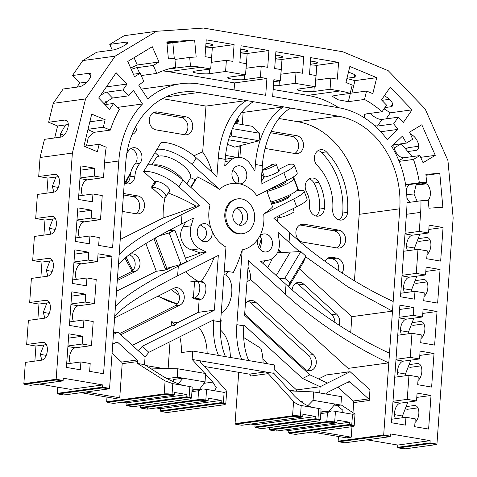 <?xml version="1.0" encoding="UTF-8"?>
<svg xmlns="http://www.w3.org/2000/svg" width="477" height="477" viewBox="0 0 477 477"><rect width="100%" height="100%" fill="white"/><g stroke="black" fill="none" stroke-linecap="round" stroke-linejoin="round"><path stroke-width="0.72" d="M236.896 121.546L237.224 121.146L238.446 121.23L236.878 122.201L235.781 121.498M236.234 122.285L237.391 122.213L235.519 121.993M237.152 117.962L238.512 120.514L236.407 120.353M242.25 124.598L243.121 112.405L241.809 112.178M155.013 152.592L158.919 156.152M153.195 112.751L181.087 117.497A9.075 7.423 -97.8 0 1 187.747 125.099A9.075 7.423 -97.8 0 1 183.979 134.639M270.513 132.719L291.835 136.344A9.075 7.423 -97.8 0 1 298.495 143.953A9.075 7.423 -97.8 0 1 294.732 153.487M299.789 224.971L333.948 230.785A9.075 7.423 -97.8 0 1 340.608 238.393A9.075 7.423 -97.8 0 1 336.845 247.927M295.925 283.159A9.075 7.423 -97.8 0 1 298.93 284.852L331.688 314.725A9.075 7.423 -97.8 0 1 334.878 322.452M327.961 258.105L331.938 258.778A9.075 7.423 -97.8 0 1 338.473 270.662M309.078 178.899A9.075 7.423 -97.8 0 1 313.973 183.031A39.698 32.478 -97.8 0 1 319.524 209.063A9.075 7.423 -97.8 0 1 315.673 215.956M318.242 150.517A9.075 7.423 -97.8 0 1 321.587 152.533A68.056 55.678 -97.8 0 1 342.742 213.016A9.075 7.423 -97.8 0 1 338.891 219.909M247.957 301.273A9.075 7.423 -97.8 0 1 250.962 302.967L308.273 355.222A9.075 7.423 -97.8 0 1 307.582 370.51M123.424 194.956L132.88 196.566A9.075 7.423 -97.8 0 1 139.54 204.168A9.075 7.423 -97.8 0 1 135.778 213.708M129.052 254.76A9.075 7.423 -97.8 0 1 135.122 262.887A9.075 7.423 -97.8 0 1 130.883 271.956L117.425 278.699M130.925 148.574A9.075 7.423 -97.8 0 1 136.75 155.061A9.075 7.423 -97.8 0 1 135.009 164.04A21.548 17.631 82.2 0 0 130.066 176.818A9.075 7.423 -97.8 0 1 126.214 183.711M173.217 288.549A9.075 7.423 -97.8 0 1 179.364 296.64A9.075 7.423 -97.8 0 1 175.131 305.763L119.512 333.62M133.005 406.267L132.827 406.702L133.005 406.267L132.827 406.702L190.019 398.903A5.104 0.727 -175.9 0 0 188.743 397.8L186.889 397.484L126.787 405.677L126.041 405.08L126.202 402.838L186.948 394.557L174.528 392.446L174.367 394.682L173.539 395.206L171.678 394.89A5.104 0.727 -175.9 0 0 164.595 394.58L107.403 402.373L106.651 401.777L106.991 397.097M57.198 393.364L102.597 387.175L102.698 387.855L57.95 393.954L57.198 393.364L57.645 387.157M104.105 103.682A90.743 74.239 -97.8 0 1 106.049 102.161M39.615 384.092L70.447 389.339L102.758 384.933L102.597 387.175L109.561 388.361L125.779 162.168A82.235 67.281 -97.8 0 1 181.999 92.15A82.235 67.281 -97.8 0 1 198.927 92.449L253.49 101.738A56.715 31.583 -80.3 0 0 225.204 159.342L224.733 165.895L230.069 160.809A17.583 14.382 -97.8 0 1 236.997 157.398A17.583 14.382 -97.8 0 1 250.431 164.273L254.915 171.034L255.386 164.482A56.715 31.583 99.7 0 1 283.672 106.872L338.235 116.161A82.235 67.281 -97.8 0 1 399.75 208.801L383.639 435.674L338.885 441.774L338.139 441.183L338.473 436.497M285.061 429.878L288.841 430.522L288.68 432.764L349.426 424.482L349.528 425.162L289.295 433.343L295.49 434.398L352.777 426.593A0.566 0.465 -97.8 0 1 352.658 426.587A5.104 0.727 -175.9 0 0 351.388 425.478L349.528 425.162M269.427 427.601L269.296 429.461L326.811 421.62L327.455 412.665L331.276 410.906A5.67 0.811 4.1 0 1 335.45 411.335L334.687 421.972L337.006 422.366L336.178 422.89L334.323 422.574A5.104 0.727 -175.9 0 0 327.234 422.264L269.91 430.045L276.105 431.101L276.261 430.648M250.813 424.053L255.064 424.774L254.903 427.01L315.649 418.734L317.968 419.128L318.731 408.491L301.202 405.504L300.438 416.141L302.764 416.54L302.919 414.298L315.81 416.493L315.75 419.414L255.511 427.595L261.712 428.65L318.994 420.839A0.566 0.465 -97.8 0 1 318.874 420.839A5.104 0.727 -175.9 0 0 317.604 419.73L315.75 419.414M242.012 424.822L241.833 425.257L242.012 424.822L241.833 425.257L302.132 417.053L241.869 425.269L235.662 424.214L235.048 423.636L238.727 372.328M156.2 407.948L160.451 408.67L160.29 410.912L221.036 402.63L223.355 403.023L224.118 392.386L206.589 389.399L205.825 400.036L208.145 400.436L208.306 398.194L221.197 400.388L221.137 403.309L160.898 411.49L167.099 412.545L224.381 404.734A0.566 0.465 -97.8 0 1 224.262 404.734A5.104 0.727 -175.9 0 0 222.992 403.625L221.137 403.309M140.572 405.665L140.435 407.531L141.186 408.127L147.22 409.153L207.519 400.948L147.256 409.165L141.049 408.109L198.378 400.328A5.104 0.727 -175.9 0 1 205.462 400.644A0.566 0.316 -80.3 0 0 205.825 400.036A5.67 0.811 4.1 0 0 197.949 399.69L198.593 390.729L202.415 388.976A5.67 0.811 4.1 0 1 206.589 389.399M126.202 402.838L122.416 402.194M102.758 384.933L63.286 378.213L63.125 380.455L56.161 379.269L56.262 379.954L24.595 384.271L23.85 383.675L56.161 379.269L72.373 153.081L85.556 98.936L115.118 56.167L156.545 31.279L203.542 28.065L342.85 51.778L388.26 70.721L425.168 108.941L447.951 160.624L453.15 217.894L436.938 444.081L436.109 444.606L430.075 443.58L430.129 440.659L397.818 445.059L366.986 439.812M430.129 440.659L390.663 433.939L390.502 436.175L389.673 436.705L383.639 435.674M317.372 431.417L351.221 437.182L346.374 437.838L312.524 432.079M351.221 437.182L351.972 426.7M352.998 412.396L353.701 402.594A1.699 1.389 82.2 0 0 353.111 401.02L337.919 387.169M81.042 392.678L114.891 398.438L119.739 397.776L122.184 363.677A1.699 1.389 82.2 0 0 121.593 362.103L112.065 353.421M85.89 392.016L119.739 397.776M288.841 430.522L349.587 422.24L337.167 420.13L337.006 422.366M160.451 408.67L221.197 400.388M274.138 369.502L296.551 389.942L296.461 391.188M262.928 359.282L267.931 363.844M329.023 411.162L335.098 404.061L313.103 400.316L313.705 391.921L289.855 390.901M170.045 341.711L168.125 368.536M178.237 383.764L183.025 378.178L173.33 379.501L173.175 381.63M255.064 424.774L315.81 416.493M312.811 407.483C306.639 405.903 300.546 402.087 294.536 396.041L273.858 373.354L274.46 364.959L192.738 351.048L192.136 359.443L204.848 373.39M179.823 336.816A40.473 22.544 -80.3 0 1 181.367 352.592L192.738 351.048M305.691 256.763L348.156 287.059L392.41 311.141L351.859 316.668L350.726 332.517M278.962 118.505L297.684 121.689A82.235 67.281 -97.8 0 1 359.199 214.334L354.435 280.798M290.636 108.058A56.715 31.583 -80.3 0 0 262.35 165.668L261.026 184.194L283.863 172.757A28.358 4.382 -20.6 0 0 294.243 164.964L297.207 172.835A28.358 4.382 159.4 0 1 286.826 180.622L256.781 195.671A33.569 27.469 82.2 0 0 239.758 183.86L237.707 183.514A33.569 27.469 82.2 0 0 219.426 189.309L192.237 164.523A28.358 11.406 -149.1 0 0 156.981 149.307L160.982 142.623A28.358 11.406 30.9 0 1 196.244 157.845L216.91 176.687L218.239 158.155A56.715 31.583 99.7 0 1 246.526 100.552L205.975 106.079L162.442 98.667M263.071 263.548A58.552 24.053 -47.6 0 0 264.968 260.716M237.862 198.855L236.83 198.998A17.583 14.382 82.2 0 0 224.768 216.164A17.583 14.382 82.2 0 0 237.963 233.772A17.583 14.382 82.2 0 0 241.583 233.837L242.614 233.7A17.583 14.382 82.2 0 0 254.676 216.534A17.583 14.382 82.2 0 0 241.481 198.921A17.583 14.382 82.2 0 0 237.862 198.855A17.583 14.382 82.2 0 0 225.985 218.222A17.583 14.382 82.2 0 0 242.614 233.7M224.25 271.019L233.372 272.343A85.633 47.694 99.7 0 0 242.215 249.847A33.569 27.469 82.2 0 0 258.373 238.399L259.554 236.431A33.569 27.469 82.2 0 0 263.692 214.024A85.633 13.243 -20.6 0 0 272.6 206.899L266.738 190.681M219.426 189.309A85.633 34.451 -149.1 0 0 197.454 176.931L191.033 187.527M156.981 149.307L147.637 164.893A28.358 11.406 30.9 0 1 182.894 180.109L210.083 204.901A33.569 27.469 82.2 0 0 210.947 228.155L211.824 230.474A33.569 27.469 82.2 0 0 225.967 247.08L220.601 321.909A56.715 31.583 -80.3 0 0 225.472 356.617M299.473 251.612L278.025 232.412L279.242 240.807A17.583 14.382 -97.8 0 1 267.543 260.335L260.675 261.36L286.021 284.471C314.409 310.652 354.435 337.245 389.399 353.165M299.443 268.873L351.859 316.668M185.422 258.182A84.214 13.022 159.4 0 0 200.119 252.953A71.83 20.278 -163 0 0 191.694 249.9C182.083 247.313 177.498 235.28 183.043 226.909A71.83 35.984 -63.2 0 0 185.768 221.894M171.505 229.139A58.552 32.43 63.4 0 1 172.155 230.361M200.119 252.953L206.32 252.106L199.768 248.797A17.583 14.382 -97.8 0 1 191.11 225.806L193.489 218.025L181.326 224.118C147.673 241.112 126.715 254.575 118.439 264.508M206.32 252.106L178.315 266.136L177.617 275.837C143.971 292.83 123.006 306.294 114.736 316.227M115.428 306.532C123.704 296.593 144.662 283.129 178.315 266.136M165.531 268.724L165.99 269.952L156.301 271.276L116.525 291.197M165.99 269.952L171.547 267.174M253.49 101.738L283.672 106.872L243.121 112.405M225.21 159.252L236.997 157.398M236.693 157.434A58.552 8.371 -175.9 0 0 225.561 155.413M168.172 192.988A84.214 33.879 -149.1 0 1 195.987 206.124L199.559 205.635L178.893 186.787A28.358 11.406 -149.1 0 0 143.631 171.571L154.715 181.677L155.657 181.546A9.075 3.649 -149.1 0 1 165.388 185.154A9.075 3.649 -149.1 0 1 169.55 191.79A9.075 3.649 -149.1 0 1 168.411 192.583M190.478 177.623A77.059 31.005 30.9 0 1 195.093 179.71A25.519 10.267 -149.1 0 0 196.214 178.941M430.075 443.58L398.408 447.897L397.657 447.301L397.818 445.059M273.172 89.491L307.731 95.37A107.754 88.162 -97.8 0 1 338.73 107.742M234.088 89.932L234.595 82.92L266.905 78.52L265.701 95.317L199.529 84.053A90.743 74.239 82.2 0 0 180.849 83.719A90.743 74.239 82.2 0 0 147.84 98.876L138.831 85.311A107.754 88.162 82.2 0 1 143.768 81.317L140.232 73.297L134.514 76.731L127.776 61.45L152.282 46.728L159.02 62.016L153.302 65.45L137.143 67.651A9.075 1.729 156.2 0 0 131.288 69.415M162.645 70.906A107.754 88.162 -97.8 0 1 168.423 71.657L234.595 82.92M107.462 104.284L105.721 101.673M23.85 383.675L25.376 362.401L41.529 360.195A9.075 5.056 99.7 0 0 47.271 351.31A9.075 5.056 99.7 0 0 43.693 342.295A9.075 5.056 99.7 0 0 42.817 342.283L26.658 344.483L28.387 320.407L44.54 318.207A9.075 5.056 99.7 0 0 50.276 309.323A9.075 5.056 99.7 0 0 46.704 300.301A9.075 5.056 99.7 0 0 45.828 300.289L29.669 302.496L31.393 278.419L47.551 276.213A9.075 5.056 99.7 0 0 53.287 267.329A9.075 5.056 99.7 0 0 49.715 258.313A9.075 5.056 99.7 0 0 48.833 258.301L32.68 260.502L34.404 236.425L50.562 234.225A9.075 5.056 99.7 0 0 56.298 225.341A9.075 5.056 99.7 0 0 52.726 216.319A9.075 5.056 99.7 0 0 51.844 216.308L35.692 218.514L37.415 194.437L53.573 192.237A9.075 5.056 99.7 0 0 59.309 183.347A9.075 5.056 99.7 0 0 55.737 174.332A9.075 5.056 99.7 0 0 54.855 174.32L38.697 176.52L40.062 157.488L44.48 139.338L60.639 137.137A9.075 4.704 112.6 0 0 67.525 129.16A9.075 4.704 112.6 0 0 66.214 120.222A9.075 4.704 112.6 0 0 64.794 120.061L48.642 122.261L53.245 103.342L63.155 89.008L79.307 86.808A9.075 3.482 136 0 0 87.875 80.989A9.075 3.482 136 0 0 90.499 73.756A9.075 3.482 136 0 0 88.633 73.315L72.474 75.515L82.801 60.573L96.688 52.231L112.846 50.031A9.075 1.729 156.2 0 0 122.446 46.561A9.075 1.729 156.2 0 0 127.681 42.441A9.075 1.729 156.2 0 0 125.916 42.179L109.758 44.379L124.235 35.686L156.545 31.279M34.869 361.107L35.948 346.063L26.658 344.483M37.88 319.113L38.959 304.076L29.669 302.496M40.891 277.125L41.964 262.082L32.68 260.502M43.896 235.131L44.975 220.094L35.692 218.514M46.907 193.143L47.986 178.1L38.697 176.52M54.682 137.948L57.592 125.994L48.642 122.261M76.934 87.13L79.754 83.052L72.474 75.515M112.28 50.109L109.758 44.379M405.706 149.086L408.002 147.709L418.693 146.248M416.016 185.136L426.289 183.836M417.25 240.957L419.474 241.332L429.932 239.907M414.239 282.944L416.463 283.326L426.921 281.901M411.228 324.938L413.452 325.314L423.91 323.889M408.217 366.926L410.447 367.308L420.899 365.877M405.212 408.914L407.436 409.296L417.894 407.871M98.059 253.794L111.988 256.161L103.563 373.735L89.628 371.362L90.195 363.528L80.905 361.948L80.345 369.782L66.41 367.415L68.819 333.822L82.754 336.19L82.187 344.03L91.477 345.61L93.2 321.534L83.916 319.954L83.356 327.794L69.421 325.421L71.83 291.829L85.759 294.202L85.198 302.042L94.488 303.622L96.211 279.546L86.927 277.966L86.361 285.801L72.432 283.433L74.841 249.841L88.77 252.214L88.209 260.048L97.499 261.629L98.059 253.794M103.885 103.449L112.506 98.035L128.659 95.835A107.754 88.162 82.2 0 1 133.482 90.409L142.492 103.974A90.743 74.239 82.2 0 0 118.809 160.982L112.59 247.766L98.661 245.393L99.222 237.558L89.932 235.972L89.372 243.813L75.444 241.44L77.852 207.847L91.781 210.22L91.22 218.061L100.504 219.641L102.233 195.564L92.943 193.984L92.383 201.825L78.455 199.452L80.857 165.859L94.792 168.232L94.231 176.067L103.515 177.647L104.88 158.614A107.754 88.162 82.2 0 1 106.222 147.214L99.174 144.275L97.356 151.746L83.928 146.141L91.721 114.122L105.155 119.721L103.33 127.192L88.03 129.279M105.012 104.618L113.657 103.443L119.381 109.376A107.754 88.162 82.2 0 0 110.324 130.108L103.33 127.192M113.657 103.443L109.579 109.346L98.661 98.041L116.144 72.742L127.055 84.047L122.977 89.95L106.824 92.156A9.075 3.482 136 0 0 99.914 96.235M128.659 95.835L122.977 89.95M266.905 78.52L260.406 77.411L261.205 66.214L267.71 67.323L268.909 50.526L241.052 45.78L239.848 62.576L246.347 63.685L245.542 74.883L225.579 71.484L226.378 60.287L232.883 61.39L234.082 44.594L206.225 39.853L205.021 56.65L211.52 57.759L210.715 68.956L200.734 67.257A107.754 88.162 82.2 0 0 190.484 66.231L189.685 57.413L196.166 56.972L194.634 40.032L166.837 41.934L168.375 58.874L174.856 58.427L175.667 67.317A107.754 88.162 82.2 0 0 156.808 73.404L153.302 65.45M380.771 131.741L397.89 129.404L387.181 139.612A90.743 74.239 82.2 0 0 338.837 107.76L272.665 96.497L273.87 79.701L280.369 80.81L281.174 69.612L274.674 68.503L275.879 51.707L303.736 56.453L281.985 59.416L275.366 58.874M364.893 118.153L364.273 114.766L365.883 113.943L382.035 111.743A107.754 88.162 82.2 0 0 364.5 99.454L348.341 101.661L338.294 99.824L332.403 96.36L334.031 95.621L350.19 93.414A107.754 88.162 82.2 0 0 340.041 90.964L330.06 89.265L330.859 78.067L337.364 79.176L338.563 62.38L310.706 57.639L309.501 74.436L316.001 75.539L315.196 86.736L295.233 83.338L296.032 72.14L302.537 73.249L303.736 56.453M350.19 93.414L352.217 85.079L345.95 82.467L349.85 66.452L376.711 77.662L354.954 80.625L346.898 78.574M364.5 99.454L366.545 91.053L372.811 93.671L376.711 77.662M382.035 111.743L386.585 105.155L381.493 99.884L390.234 87.231L412.062 109.841L390.311 112.805L384.057 108.816M397.89 129.404A107.754 88.162 82.2 0 0 393.644 123.847L398.229 117.211L403.321 122.488L412.062 109.841M400.746 293.242L414.984 291.304L414.424 299.139L400.495 296.772L406.714 209.987A90.743 74.239 82.2 0 0 391.683 146.391L402.391 136.183A107.754 88.162 82.2 0 1 406.326 143.1L412.706 139.266L409.564 132.135L421.817 124.777L435.292 155.341L420.672 157.332M405.569 184.593L419.372 182.715A107.754 88.162 82.2 0 0 413.47 159.431L419.897 155.568L423.039 162.699L435.292 155.341M419.372 182.715L426.605 182.22L410.447 184.42A9.075 5.211 86.1 0 0 406.303 189.924M425.973 175.25L439.788 173.366L425.889 174.314L426.605 182.22M439.788 173.366L442.859 207.239L428.96 208.187L428.245 200.286L420.952 200.781L406.988 202.689M405.039 233.336L419.283 231.393L420.642 212.36A107.754 88.162 82.2 0 0 420.952 200.781M419.283 231.393L428.567 232.979L429.127 225.138L443.061 227.511L440.653 261.104L426.724 258.731L427.285 250.89L417.995 249.31L416.272 273.387L425.556 274.967L426.122 267.126L440.05 269.499L437.642 303.092L423.713 300.719L424.274 292.884L414.984 291.304M391.462 422.741L399.893 305.167L413.821 307.54L413.261 315.375L422.55 316.955L423.111 309.12L437.039 311.493L434.63 345.086L420.702 342.713L421.263 334.872L411.979 333.292L410.25 357.368L419.539 358.948L420.1 351.108L434.028 353.481L431.625 387.074L417.691 384.7L418.251 376.866L408.968 375.286L407.239 399.356L416.528 400.936L417.089 393.102L431.023 395.469L428.614 429.061L414.68 426.694L415.246 418.854L405.957 417.274L405.396 425.114L391.462 422.741M86.874 82.08L79.754 83.052M60.835 137.102L60.478 133.858L65.54 124.914L57.592 125.994M348.341 101.661L350.386 93.259A9.075 2.26 13.7 0 1 350.225 93.277M350.386 93.259L366.545 91.053M393.644 123.847L377.486 126.053L382.071 119.417A9.075 3.888 34.6 0 1 370.39 113.329M382.071 119.417L398.229 117.211M398.867 160.695L403.739 157.774A9.075 4.925 59 0 1 396.93 153.636A9.075 4.925 59 0 1 393.889 144.793M403.739 157.774L419.897 155.568M381.934 100.337L389.429 99.317M410.369 202.224A9.075 5.211 86.1 0 1 406.905 197.836M246.019 68.283L261.205 66.214M211.192 62.356L226.378 60.287M280.846 74.215L296.032 72.14M315.673 80.142L330.859 78.067M70.96 303.98L85.198 302.042M71.52 296.145L85.759 294.202M69.678 321.897L83.916 319.954M73.971 261.992L88.209 260.048M74.531 254.152L88.77 252.214M72.683 279.904L86.927 277.966M76.982 219.998L91.22 218.061M77.542 212.164L91.781 210.22M75.694 237.916L89.932 235.972M79.987 178.01L94.231 176.067M80.553 170.17L94.792 168.232M78.705 195.928L92.943 193.984M67.949 345.974L82.187 344.03M68.509 338.133L82.754 336.19M66.667 363.885L80.905 361.948M53.895 192.171L52.309 186.382L55.934 177.021L47.986 178.1M50.884 234.165L49.298 228.376L52.923 219.009L44.975 220.094M47.873 276.153L46.287 270.364L49.912 260.997L41.964 262.082M44.862 318.147L43.276 312.357L46.901 302.99L38.959 304.076M41.851 360.135L40.265 354.345L43.896 344.978L35.948 346.063M401.521 334.717A9.075 5.056 99.7 0 1 401.27 325.177A9.075 5.056 99.7 0 1 406.392 319.161L422.55 316.955M404.526 292.729A9.075 5.056 99.7 0 1 404.281 283.183A9.075 5.056 99.7 0 1 409.403 277.167L425.556 274.967M407.537 250.735A9.075 5.056 99.7 0 1 407.292 241.195A9.075 5.056 99.7 0 1 412.414 235.179L428.567 232.979M398.51 376.711A9.075 5.056 99.7 0 1 398.259 367.165A9.075 5.056 99.7 0 1 403.381 361.149L419.539 358.948M395.499 418.699A9.075 5.056 99.7 0 1 395.248 409.159A9.075 5.056 99.7 0 1 400.37 403.143L416.528 400.936M263.113 363.027A40.473 22.544 -80.3 0 0 260.883 348.329L243.699 337.537M296.551 389.942L320.139 386.728L302.561 378.488L243.884 324.986L243.819 325.863A56.715 31.583 -80.3 0 0 248.69 360.57M120.764 334.765L179.978 305.101A9.075 7.423 82.2 0 0 183.943 294.5A9.075 7.423 82.2 0 0 175.596 287.72A9.075 7.423 82.2 0 0 173.664 288.323L114.611 317.897M214.113 257.556A84.214 46.901 99.7 0 1 201.014 281.698L201.372 281.651A9.075 5.056 99.7 0 1 202.254 281.663A9.075 5.056 99.7 0 1 205.825 290.678A9.075 5.056 99.7 0 1 200.09 299.568L199.147 299.693L198.235 312.352L177.462 322.756L171.482 321.736L171.177 325.904L132.373 345.342M199.147 299.693L194.27 298.864A1.133 0.93 -97.8 0 1 193.453 298M193.423 297.588L194.544 281.913M194.735 281.329A1.133 0.93 -97.8 0 1 195.552 280.947L198.241 281.406A55.231 7.9 4.1 0 1 201.014 281.698M185.66 271.807A69.469 56.835 82.2 0 0 198.241 281.406M171.177 325.904L174.838 325.409L177.462 322.756M174.838 325.409A40.473 22.544 -80.3 0 0 171.482 321.736M198.235 312.352L214.394 310.151L142.241 346.29L148.86 352.324L213.696 319.846L213.636 320.723L220.601 321.909M177.617 275.837L218.317 255.451L214.394 310.151M212.086 172.286A81.889 45.607 -80.3 0 0 202.677 152.044A69.469 56.835 82.2 0 0 193.96 155.872M302.561 378.488L309.871 374.827L244.576 315.285L248.499 260.591L285.329 294.172C313.717 320.347 353.737 346.94 388.707 362.86L348.156 368.387L347.894 372.012M318.582 378.905L326.536 374.922L350.124 371.708L369.973 389.81L369.21 400.477L353.701 402.594M317.217 165.471A49.906 40.831 -97.8 0 1 332.731 209.826A9.075 7.423 82.2 0 0 341.383 220.082A9.075 7.423 82.2 0 0 347.59 212.354A68.056 55.678 82.2 0 0 326.435 151.877A9.075 7.423 82.2 0 0 320.598 149.683A9.075 7.423 82.2 0 0 314.599 155.961A9.075 7.423 82.2 0 0 317.217 165.471M306.496 191.742A21.548 17.631 -97.8 0 1 309.513 205.873A9.075 7.423 82.2 0 0 318.165 216.129A9.075 7.423 82.2 0 0 324.372 208.401A39.698 32.478 82.2 0 0 318.821 182.369A9.075 7.423 82.2 0 0 311.433 178.064A9.075 7.423 82.2 0 0 306.496 191.742M342.033 273.005A9.075 7.423 82.2 0 0 342.981 263.906A9.075 7.423 82.2 0 0 336.786 258.123L332.141 257.33A9.075 7.423 82.2 0 0 330.275 257.3A9.075 7.423 82.2 0 0 325.046 261.342M338.795 230.129L303.968 224.196A9.075 7.423 82.2 0 0 302.102 224.166A9.075 7.423 82.2 0 0 295.871 233.026A9.075 7.423 82.2 0 0 302.68 242.113L337.507 248.04A9.075 7.423 82.2 0 0 339.38 248.076A9.075 7.423 82.2 0 0 345.604 239.215A9.075 7.423 82.2 0 0 338.795 230.129L333.948 230.785M265.158 148.216A9.075 7.423 82.2 0 0 266.84 148.741L295.394 153.6A9.075 7.423 82.2 0 0 297.266 153.636A9.075 7.423 82.2 0 0 303.491 144.775A9.075 7.423 82.2 0 0 296.682 135.689L271.151 131.342M278.967 217.578A1.133 0.93 -97.8 0 1 277.966 216.874L277.757 216.325M277.286 221.406A69.469 56.835 82.2 0 0 277.077 216.665M261.229 181.32A84.214 13.022 -20.6 0 0 263.644 177.205A55.231 30.588 -116.6 0 0 262.129 174.815A69.469 56.835 82.2 0 0 261.736 174.278M262.129 174.815L261.766 173.843M273.261 164.386L262.04 170.003M278.3 169.651L288.818 164.386A28.358 4.382 -20.6 0 1 294.243 164.964M263.692 214.024L293.731 198.975A28.358 4.382 -20.6 0 0 304.117 191.188A28.358 4.382 -20.6 0 0 298.685 190.603L293.51 176.854M339.105 325.236A9.075 7.423 82.2 0 0 336.535 314.063L303.777 284.191A9.075 7.423 82.2 0 0 298.28 282.324A9.075 7.423 82.2 0 0 292.091 289.885M288.812 196.584A9.075 1.401 159.4 0 1 289.122 196.792A9.075 1.401 159.4 0 1 283.594 200.31A9.075 1.401 159.4 0 1 273.876 203.375L271.711 203.673M244.761 312.751A9.075 7.423 82.2 0 0 247.265 316.555L304.576 368.81A9.075 7.423 82.2 0 0 310.074 370.677A9.075 7.423 82.2 0 0 316.126 364.154A9.075 7.423 82.2 0 0 313.121 354.56L255.809 302.305A9.075 7.423 82.2 0 0 250.312 300.438A9.075 7.423 82.2 0 0 245.393 303.909M246.973 281.847A69.469 56.835 82.2 0 0 250.663 279.498L348.156 368.387M220.75 319.805L221.197 319.882L220.362 330.06M248.028 267.12A81.889 32.943 30.9 0 1 250.663 279.498M230.379 357.452A40.473 22.544 -80.3 0 0 220.469 330.078M117.294 280.53L135.73 271.294A9.075 7.423 82.2 0 0 139.695 260.692A9.075 7.423 82.2 0 0 131.348 253.913A9.075 7.423 82.2 0 0 129.416 254.515L129.327 254.557M156.301 271.276L145.849 243.514M207.161 353.499A40.473 22.544 -80.3 0 0 198.617 327.401M237.51 183.442C239.836 179.793 238.601 175.536 233.802 170.677M201.92 240.873C206.607 237.468 207.71 233.271 205.241 228.274L200.406 224.995M259.667 248.881C261.354 244.898 261.861 241.404 261.193 238.399L260.06 235.859M238.81 225.049A9.075 7.423 82.2 0 0 242.447 215.974A9.075 7.423 82.2 0 0 236.514 208.205M225.734 275.068A77.059 42.918 -80.3 0 0 227.785 271.604M190.752 187.27L195.093 179.71M124.294 182.846A9.075 7.423 82.2 0 0 128.707 183.883A9.075 7.423 82.2 0 0 134.913 176.156A21.548 17.631 -97.8 0 1 139.856 163.378A9.075 7.423 82.2 0 0 141.109 152.974A9.075 7.423 82.2 0 0 133.28 147.739A9.075 7.423 82.2 0 0 129.154 150.088A39.698 32.478 82.2 0 0 126.852 153.129M122.249 211.4L136.44 213.821A9.075 7.423 82.2 0 0 138.312 213.851A9.075 7.423 82.2 0 0 144.537 204.991A9.075 7.423 82.2 0 0 137.728 195.904L123.531 193.489M131.914 134.872A49.906 40.831 -97.8 0 1 133.113 134.138A9.075 7.423 82.2 0 0 136.875 124.539M185.929 116.835L157.374 111.976A9.075 7.423 82.2 0 0 155.508 111.94A9.075 7.423 82.2 0 0 149.277 120.8A9.075 7.423 82.2 0 0 156.086 129.893L184.647 134.752A9.075 7.423 82.2 0 0 186.513 134.782A9.075 7.423 82.2 0 0 192.744 125.928A9.075 7.423 82.2 0 0 185.929 116.835L181.087 117.497M152.139 187.938L162.836 197.693M151.924 187.67A1.133 0.93 -97.8 0 1 151.913 186.352L154.715 181.677M147.637 164.893L143.631 171.571M202.677 152.044L205.975 106.079M165.018 197.675A69.469 56.835 82.2 0 0 163.158 217.977L120.234 239.478M195.987 206.124A81.889 12.664 159.4 0 1 163.158 217.977M263.644 177.205L264.008 177.158A9.075 1.401 -20.6 0 0 273.72 174.093A9.075 1.401 -20.6 0 0 279.254 170.575A9.075 1.401 -20.6 0 0 278.55 170.319M326.662 394.127L326.685 393.734A1.699 1.389 -97.8 0 1 327.49 392.392L348.699 381.773A1.699 1.389 -97.8 0 1 349.057 381.66A1.699 1.389 -97.8 0 1 350.088 382.011L368.62 398.903A1.699 1.389 -97.8 0 1 369.21 400.477M350.124 371.708L320.139 386.728L319.691 392.941M112.733 344.15L116.519 342.253A1.699 1.389 -97.8 0 1 116.877 342.14A1.699 1.389 -97.8 0 1 117.908 342.492L137.102 359.986A1.699 1.389 -97.8 0 1 137.692 361.56L137.555 363.474L144.519 364.655L160.725 374.922C167.439 379.364 180.467 385.255 184.414 385.625L172.805 383.651L172.042 394.288L174.367 394.682M186.948 394.557L186.787 396.798L189.107 397.192L189.87 386.555L184.414 385.625M144.519 364.655L145.074 356.927L117.944 332.189L113.425 334.449M113.544 332.791L117.944 332.189M106.651 401.777L164.171 393.936L165.102 380.92L137.555 363.474M167.028 378.577L177.217 377.188L205.021 381.922L205.623 373.521L177.82 368.793L149.885 368.053M340.924 404.746L355.013 414.048L354.178 425.722A5.67 0.811 4.1 0 0 351.752 424.876L352.515 414.239L335.45 411.335M235.048 423.636L292.562 415.795L293.593 401.461L268.241 373.646L250.616 376.049A1.699 1.389 82.2 0 0 249.346 374.135L265.504 371.929L192.136 359.443M204.442 366.491L249.346 374.135M200.185 360.856L200.447 362.109L225.794 389.924L226.658 391.617L225.782 403.87A5.67 0.811 4.1 0 0 223.355 403.023A0.566 0.316 99.7 0 1 222.992 403.625M97.749 258.105L111.988 256.161M117.461 107.385L142.492 103.974M349.587 422.24L349.426 424.482L351.752 424.876A0.566 0.316 99.7 0 1 351.388 425.478M318.731 408.491A5.67 0.811 4.1 0 1 321.057 409.171L320.395 419.975A5.67 0.811 4.1 0 0 317.968 419.128A0.566 0.316 99.7 0 1 317.604 419.73M205.575 374.195L212.808 382.125L216.343 387.741L214.537 390.49L212.509 390.407M189.87 386.555A5.67 0.811 4.1 0 1 192.201 387.235L191.533 398.039A5.67 0.811 4.1 0 0 189.107 397.192A0.566 0.316 99.7 0 1 188.743 397.8M177.217 377.188L177.82 368.793M199.523 389.315L205.021 381.922M313.705 391.921L341.508 396.655L340.906 405.051L335.098 404.061M300.802 401.574L302.191 401.431L302.114 402.499M340.906 405.051L333.375 406.076M307.796 405.778L313.103 400.316M192.106 390.061L192.964 390.21M192.177 389.083L196.196 389.769M325.058 411.699L321.039 411.019M321.826 412.14L320.967 411.997M293.593 401.461C295.674 403.476 298.214 404.824 301.202 405.504M273.858 373.354L265.504 371.929L268.241 373.646M224.118 392.386L226.658 391.617M352.515 414.239L355.013 414.048M337.102 405.569L342.88 410.22L342.76 412.372L340.906 412.265M165.102 380.92L172.805 383.651M241.726 359.384A56.715 31.583 99.7 0 1 236.854 324.676L243.819 325.863M242.215 249.847L236.854 324.676M298.685 190.603L296.479 190.907M119.137 254.813C127.407 244.874 148.371 231.411 182.017 214.417L181.326 224.118M199.559 205.635L182.017 214.417M218.508 355.431A56.715 31.583 99.7 0 1 213.636 320.723M211.824 230.474A9.075 7.423 -97.8 0 1 205.921 241.66A9.075 7.423 -97.8 0 1 197.341 233.67A9.075 7.423 -97.8 0 1 203.47 223.677A9.075 7.423 -97.8 0 1 210.601 227.541A9.075 7.423 -97.8 0 1 210.947 228.155M304.117 191.188L307.075 199.052A28.358 4.382 159.4 0 1 296.694 206.839L273.858 218.281L289.73 232.752C318.117 258.933 358.138 285.526 393.108 301.446M259.554 236.431A9.075 7.423 -97.8 0 1 263.793 233.945A9.075 7.423 -97.8 0 1 270.471 237.135A9.075 7.423 -97.8 0 1 272.075 246.305A9.075 7.423 -97.8 0 1 266.244 251.928A9.075 7.423 -97.8 0 1 258.999 247.879A9.075 7.423 -97.8 0 1 258.373 238.399M237.707 183.514A9.075 7.423 -97.8 0 1 231.917 174.057A9.075 7.423 -97.8 0 1 238.142 165.823A9.075 7.423 -97.8 0 1 244.934 169.162A9.075 7.423 -97.8 0 1 246.406 178.273A9.075 7.423 -97.8 0 1 240.599 183.806A9.075 7.423 -97.8 0 1 239.758 183.86M148.86 352.324L145.074 356.927M138.455 350.893L142.241 346.29M309.871 374.827L327.455 383.067M40.062 157.488L72.373 153.081M53.245 103.342L85.556 98.936M82.801 60.573L115.118 56.167M414.978 422.527A9.075 5.056 99.7 0 0 418.872 412.843A9.075 5.056 99.7 0 0 415.181 405.528A9.075 5.056 99.7 0 0 414.304 405.51L406.094 406.631L407.841 402.123M402.928 417.685L402.469 415.998L406.094 406.631M416.779 397.413L431.023 395.469M394.539 414.644L402.469 415.998M391.718 419.217L405.957 417.274M393 401.3L407.239 399.356M417.989 380.539A9.075 5.056 99.7 0 0 421.877 370.856A9.075 5.056 99.7 0 0 418.192 363.534A9.075 5.056 99.7 0 0 417.315 363.522L409.105 364.643L410.852 360.135M405.939 375.697L405.48 374.004L409.105 364.643M427.022 254.569A9.075 5.056 99.7 0 0 430.91 244.886A9.075 5.056 99.7 0 0 427.225 237.564A9.075 5.056 99.7 0 0 426.343 237.552L418.132 238.667L419.879 234.159M414.972 249.721L414.507 248.034L418.132 238.667M424.011 296.557A9.075 5.056 99.7 0 0 427.899 286.874A9.075 5.056 99.7 0 0 424.214 279.552A9.075 5.056 99.7 0 0 423.332 279.54L415.127 280.661L416.868 276.153M411.961 291.715L411.496 290.022L415.127 280.661M421 338.551A9.075 5.056 99.7 0 0 424.888 328.862A9.075 5.056 99.7 0 0 421.203 321.546A9.075 5.056 99.7 0 0 420.32 321.534L412.116 322.649L413.863 318.141M408.95 333.703L408.485 332.016L412.116 322.649M419.79 355.425L434.028 353.481M397.55 372.656L405.48 374.004M422.801 313.431L437.039 311.493M400.561 330.668L408.485 332.016M425.812 271.443L440.05 269.499M403.572 288.674L411.496 290.022M428.823 229.449L443.061 227.511M406.577 246.687L414.507 248.034M394.729 377.224L408.968 375.286M396.011 359.306L410.25 357.368M403.757 251.254L417.995 249.31M402.033 275.33L416.272 273.387M397.735 335.236L411.979 333.292M399.022 317.318L413.261 315.375M46.406 344.638L43.896 344.978M58.444 176.675L55.934 177.021M55.433 218.669L52.923 219.009M52.422 260.657L49.912 260.997M49.411 302.651L46.901 302.99M46.227 355.359L40.265 354.345M49.238 313.371L43.276 312.357M52.249 271.377L46.287 270.364M55.26 229.389L49.298 228.376M58.266 187.395L52.309 186.382M70.447 363.373A9.075 5.056 99.7 0 1 70.197 353.827A9.075 5.056 99.7 0 1 75.318 347.811L91.477 345.61M82.485 195.409A9.075 5.056 99.7 0 1 82.241 185.869A9.075 5.056 99.7 0 1 87.363 179.853L103.515 177.647M79.474 237.403A9.075 5.056 99.7 0 1 79.23 227.857A9.075 5.056 99.7 0 1 84.351 221.841L100.504 219.641M76.469 279.391A9.075 5.056 99.7 0 1 76.219 269.845A9.075 5.056 99.7 0 1 81.34 263.835L97.499 261.629M73.458 321.379A9.075 5.056 99.7 0 1 73.208 311.839A9.075 5.056 99.7 0 1 78.329 305.823L94.488 303.622M310.229 64.252L315.911 63.477L316.012 62.022M310.455 61.08A9.075 1.3 4.1 0 1 317.527 62.863A9.075 1.3 4.1 0 1 315.911 63.477M315.756 80.13L316.811 65.343L310.193 64.8M338.563 62.38L316.811 65.343M330.06 89.265L313.902 91.471A9.075 1.3 4.1 0 1 303.718 91.25A9.075 1.3 4.1 0 1 297.421 89.557A9.075 1.3 4.1 0 1 299.043 88.943L315.196 86.736M275.402 58.325L281.084 57.55L281.186 56.089M275.628 55.153A9.075 1.3 4.1 0 1 282.7 56.93A9.075 1.3 4.1 0 1 281.084 57.55M205.748 46.466L211.43 45.691L211.532 44.236M205.975 43.3A9.075 1.3 4.1 0 1 213.046 45.076A9.075 1.3 4.1 0 1 211.43 45.691M240.575 52.392L246.257 51.617L246.359 50.163M240.802 49.226A9.075 1.3 4.1 0 1 247.873 51.003A9.075 1.3 4.1 0 1 246.257 51.617M280.929 74.203L281.985 59.416M246.102 68.271L247.158 53.49L240.539 52.947M268.909 50.526L247.158 53.49M211.275 62.344L212.331 47.563L205.712 47.014M234.082 44.594L212.331 47.563M295.233 83.338L279.075 85.544A9.075 1.3 4.1 0 1 273.44 85.681M280.369 80.81L273.726 81.716M225.579 71.484L209.421 73.685A9.075 1.3 4.1 0 1 199.237 73.47A9.075 1.3 4.1 0 1 192.941 71.771A9.075 1.3 4.1 0 1 194.562 71.156L210.715 68.956M260.406 77.411L244.248 79.611A9.075 1.3 4.1 0 1 234.064 79.397A9.075 1.3 4.1 0 1 227.767 77.703A9.075 1.3 4.1 0 1 229.389 77.083L245.542 74.883M428.191 200.286A9.075 5.211 86.1 0 0 430.051 189.929A9.075 5.211 86.1 0 0 424.548 183.448A9.075 5.211 86.1 0 0 424.345 183.472L416.141 184.587L416.361 183.615M417.178 201.3L413.976 194.026L416.141 184.587M406.72 194.527L413.976 194.026M412.116 156.629L407.781 151.531L415.992 150.41L417.906 149.259M410.506 134.27A9.075 4.925 59 0 1 417.697 141.854A9.075 4.925 59 0 1 417.071 150.04A9.075 4.925 59 0 1 415.992 150.41M407.781 151.531L401.211 143.798M384.921 107.569L390.812 106.765L392.69 104.052M384.277 95.853A9.075 3.888 34.6 0 1 392.458 105.9A9.075 3.888 34.6 0 1 390.812 106.765M346.982 78.246L354.286 77.25L354.858 74.901M348.437 72.265A9.075 2.26 13.7 0 1 355.943 76.403A9.075 2.26 13.7 0 1 354.286 77.25M394.175 148.007L401.181 143.798M351.931 93.045L354.954 80.625M386.126 118.862L390.311 112.805M413.47 159.431L399.148 161.381M393.269 144.877L406.326 143.1M374.701 125.701L377.486 126.053M68.289 124.539L65.54 124.914M166.902 42.697L173.616 42.37L166.968 43.365M63.888 135.283L60.478 133.858M89.849 121.808L105.155 119.721M84.304 146.302L99.174 144.275M106.383 86.868L127.055 84.047M130.656 67.984L137.263 64.979L134.049 57.681M137.263 64.979L159.02 62.016M133.411 74.227L140.232 73.297M166.98 43.52L194.634 40.032M174.284 58.468L172.877 43.002M189.685 57.413L174.952 59.422M110.324 130.108L94.166 132.314L88.323 137.298L86.444 146.01M190.484 66.231L168.804 68.885M141.216 75.533L156.808 73.404M399.583 309.478L413.821 307.54M240.879 207.322A9.075 7.423 82.2 0 0 239.013 207.286A9.075 7.423 82.2 0 0 232.883 217.279A9.075 7.423 82.2 0 0 241.463 225.269A9.075 7.423 82.2 0 0 247.688 216.409A9.075 7.423 82.2 0 0 240.879 207.322M288.931 389.888L295.275 391.134M404.442 448.923L398.271 447.879L404.466 448.935L436.306 444.6L404.442 448.923L404.627 448.487M63.125 380.455L62.302 380.98L30.635 385.297L24.464 384.253L30.659 385.309L30.814 384.861M30.671 385.309L62.499 380.968L56.262 379.954M113.437 403.405L107.265 402.361L113.46 403.417L173.735 395.2L113.437 403.405L113.621 402.964M186.889 397.484L186.787 396.798L126.041 405.08M132.827 406.702L126.655 405.659L132.85 406.714M147.399 408.717L147.22 409.153M205.462 400.644L207.322 400.96L208.145 400.436M167.254 412.092L167.069 412.533L167.254 412.092L167.069 412.533L161.035 411.502L160.29 410.912M300.075 416.749A0.566 0.316 -80.3 0 0 300.438 416.141A5.67 0.811 4.1 0 0 292.562 415.795A0.566 0.465 82.2 0 0 292.991 416.433A5.104 0.727 -175.9 0 1 300.075 416.749L301.935 417.065L302.764 416.54M261.867 428.197L261.682 428.638L261.867 428.197L261.682 428.638L255.648 427.607L254.903 427.01M276.117 431.101L336.374 422.884L276.082 431.089L270.042 430.057L269.296 429.461M295.651 433.951L295.466 434.386L295.651 433.951L295.466 434.386L289.432 433.36L288.68 432.764M64.162 394.551L63.984 394.986L64.162 394.551L63.984 394.986L57.812 393.942L64.007 394.998L108.935 388.874L102.698 387.855M109.561 388.361L108.738 388.886L63.984 394.986M344.919 442.805L338.748 441.762L344.949 442.817L389.87 436.693L344.919 442.805L345.104 442.364M236.133 120.854L237.242 121.563M236.938 121.557L237.868 121.063M238.512 120.514L236.509 120.174M236.848 119.578L237.969 119.769L237.105 118.606M237.319 119.858L237.117 119.113M237.796 119.071L237.147 119.161M156.271 181.504L155.019 183.591L151.769 187.258M151.137 188.314A8.508 3.422 30.9 0 1 160.194 189.751A8.508 3.422 30.9 0 1 165.728 197.061A8.508 3.422 30.9 0 1 164.166 197.913M155.019 183.591L153.433 183.806M171.332 289.485A86.259 70.572 82.2 0 0 179.155 295.418M191.784 297.028A8.508 4.74 -80.3 0 0 193.501 298.006L198.36 298.703L195.57 299.085M272.301 258.528A77.757 63.614 -97.8 0 1 267.597 267.675M261.259 238.703A58.128 47.557 -97.8 0 1 258.594 247.104M227.404 144.442A77.757 63.614 -97.8 0 1 234.66 147.143L259.112 140.739L259.649 133.262L252.148 126.286L234.827 123.334M285.675 181.194L285.818 181.576A11.341 1.753 159.4 0 1 280.714 185.154A11.341 1.753 159.4 0 1 269.749 189.172M270.972 164.917A8.508 1.318 159.4 0 1 276.255 164.219A8.508 1.318 159.4 0 1 271.109 167.499A8.508 1.318 159.4 0 1 262.016 170.384M130.406 174.099A81.853 66.971 82.2 0 0 125.695 183.544M126.155 257.037A81.853 66.971 82.2 0 0 132.952 270.352M158.191 296.068A81.853 66.971 82.2 0 0 176.878 303.819A81.853 66.971 82.2 0 0 177.39 303.932M151.626 164.833A85.705 70.119 -97.8 0 1 153.999 161.47M272.588 202.767L272.671 202.987A8.508 1.318 -20.6 0 0 274.299 203.166L271.663 203.524M168.506 230.713L174.85 230.099L169.21 232.919L158.835 235.96M174.85 230.099L186.692 261.563L181.057 264.383L165.269 268.76L153.958 238.721M181.057 264.383L169.21 232.919M166.884 268.539L155.359 237.922M228.572 139.767L249.334 143.297M229.55 136.44L231.25 135.993L231.649 130.483M279.516 278.538L284.811 278.264L289.915 282.915L288.376 286.599M277.399 252.762L290.29 252.089L276.231 275.545M290.29 252.089L300.832 251.54L305.93 256.191L303.366 262.32L288.663 286.856M231.25 135.993L259.112 140.739M232.4 128.623L259.649 133.262M300.832 251.54L284.811 278.264M305.93 256.191L289.915 282.915M292.997 208.693L294.023 211.412A8.508 1.318 159.4 0 1 288.835 214.71A8.508 1.318 159.4 0 1 279.725 217.584L279.015 215.693M290.654 194.419L290.755 194.682A11.341 1.753 159.4 0 1 283.839 199.076A11.341 1.753 159.4 0 1 271.693 202.91A11.341 1.753 159.4 0 1 271.485 202.94M291.644 178.016A19.849 3.071 159.4 0 1 293.778 178.577L297.726 189.065A19.849 3.071 159.4 0 1 271.174 201.938M293.778 178.577A19.849 3.071 159.4 0 1 267.108 191.486M193.501 298.006A8.508 4.74 -80.3 0 0 199.595 290.415A8.508 4.74 -80.3 0 0 196.351 281.233A8.508 4.74 -80.3 0 0 195.528 281.221L189.739 282.008M151.966 164.863L156.086 157.988A19.849 7.984 30.9 0 1 177.217 161.345A19.849 7.984 30.9 0 1 190.138 178.398L186.918 183.776M153.564 165.066A19.849 7.984 30.9 0 1 183.621 180.771M221.245 312.906A19.849 11.054 -80.3 0 0 231.774 292.425A19.849 11.054 -80.3 0 0 224.005 274.436M295.466 434.386L352.658 426.587M261.682 428.638L318.874 420.839M292.991 416.433L235.799 424.232L241.833 425.257M167.069 412.533L224.262 404.734M145.932 365.549L162.609 368.387M359.199 214.334L399.75 208.801M297.684 121.689L338.235 116.161M165.769 96.968L198.927 92.449M278.58 249.853L281.537 252.548M239.901 157.362L240.748 145.551M397.657 447.301L429.974 442.894L436.938 444.081M338.139 441.183L383.538 434.994L390.502 436.175M195.552 280.947L195.099 281.013M203.089 281.943L201.372 281.651M353.111 401.02L368.62 398.903M350.088 382.011L347.524 382.357M121.593 362.103L137.102 359.986M117.908 342.492L115.345 342.838M137.692 361.56L122.184 363.677M200.489 360.868L199.988 360.934M104.57 162.925L118.809 160.982M203.971 383.329L212.808 382.125M140.435 407.531L197.949 399.69A0.566 0.465 82.2 0 0 198.378 400.328M198.593 390.729L191.992 391.629M327.455 412.665L320.854 413.565M182.894 180.109L178.893 186.787M285.329 294.172L286.021 284.471M289.032 242.453L289.73 232.752M296.694 206.839L293.731 198.975M262.35 165.668L255.386 164.482M225.204 159.342L218.239 158.155M196.244 157.845L192.237 164.523M286.826 180.622L283.863 172.757M414.304 405.51L416.016 405.802M392.959 401.878L400.37 403.143M417.315 363.522L419.027 363.814M426.343 237.552L428.06 237.844M423.332 279.54L425.049 279.832M420.32 321.534L422.038 321.826M395.97 359.891L403.381 361.149M404.997 233.915L412.414 235.179M401.992 275.909L409.403 277.167M398.981 317.897L406.392 319.161M44.528 342.575L42.817 342.283M56.572 174.612L54.855 174.32M53.561 216.6L51.844 216.308M50.55 258.594L48.833 258.301M47.539 300.582L45.828 300.289M75.318 347.811L67.907 346.552M87.363 179.853L79.945 178.589M84.351 221.841L76.94 220.583M81.34 263.835L73.929 262.571M78.329 305.823L70.918 304.559M313.902 91.471L314.23 86.868M279.075 85.544L279.403 80.941M209.421 73.685L209.749 69.087M244.248 79.611L244.576 75.014M424.345 183.472L424.751 183.442M405.599 184.754L410.447 184.42M67.323 121.11L64.794 120.061M171.988 42.68L171.958 42.352M126.685 43.926L125.916 42.179M90.874 75.64L88.633 73.315M94.166 132.314L87.929 129.708M174.326 68.432L174.248 67.579M139.672 73.375L137.143 67.651M112.506 98.035L106.824 92.156M168.423 71.657L200.734 67.257M307.731 95.37L340.041 90.964M406.404 214.304L420.642 212.36M225.049 161.494L230.069 160.809M183.043 226.909L191.11 225.806M191.694 249.9L199.768 248.797M153.713 112.471L157.374 111.976M291.835 136.344L296.682 135.689M300.307 224.697L303.968 224.196M331.688 314.725L336.535 314.063M298.93 284.852L303.777 284.191M331.938 258.778L336.786 258.123M328.486 257.83L332.141 257.33M313.973 183.031L318.821 182.369M319.524 209.063L324.372 208.401M321.587 152.533L326.435 151.877M342.742 213.016L347.59 212.354M308.273 355.222L313.121 354.56M250.962 302.967L255.809 302.305M132.159 134.27L133.113 134.138M132.88 196.566L137.728 195.904M130.883 271.956L135.73 271.294M135.009 164.04L139.856 163.378M130.066 176.818L134.913 176.156M175.131 305.763L179.978 305.101M164.595 394.58A0.566 0.465 -97.8 0 1 164.171 393.936A5.67 0.811 4.1 0 1 172.042 394.288A0.566 0.316 99.7 0 1 171.678 394.89M327.234 422.264A0.566 0.465 82.2 0 1 326.811 421.62A5.67 0.811 4.1 0 1 334.687 421.972A0.566 0.316 99.7 0 1 334.323 422.574M224.506 404.699A0.566 0.465 -97.8 0 1 224.381 404.734L225.782 403.87M319.119 420.797A0.566 0.465 -97.8 0 1 318.994 420.839L320.395 419.975M352.902 426.551A0.566 0.465 -97.8 0 1 352.777 426.593L354.178 425.722M262.004 170.51L264.479 177.08M198.36 298.703L201.234 299.192M141.353 89.104L180.849 83.719M278.276 250.759L280.309 252.613M239.239 145.944L238.428 157.291M330.495 410.959L320.949 412.259M201.634 389.029L192.088 390.329M132.862 406.714L190.132 398.909L191.533 398.039M169.717 190.406L165.728 197.061M278.896 171.231L276.255 164.219M130.865 172.102L124.795 183.144M124.938 258.045L132.04 271.216M157.899 296.217L176.878 303.819M288.764 197.454L288.507 196.768M196.351 281.233L203.894 282.515"/></g></svg>
